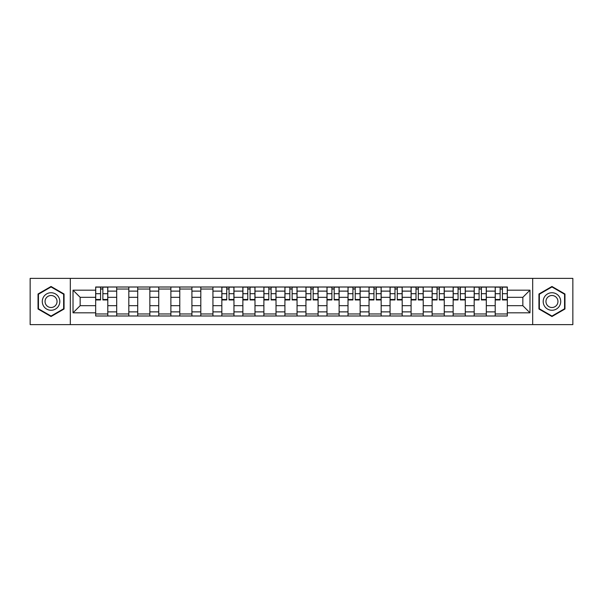 <?xml version="1.0" encoding="UTF-8"?>
<svg xmlns="http://www.w3.org/2000/svg" width="603" height="603" viewBox="0 0 603 603"><rect width="100%" height="100%" fill="white"/><g stroke="black" fill="none" stroke-linecap="round" stroke-linejoin="round"><path stroke-width="0.9" d="M532.683 324.618L572.85 324.618L572.85 278.382L30.15 278.382L30.15 324.618L532.683 324.618L532.683 278.382M116.688 315.995L116.688 291.121L107.794 291.121L107.794 315.995M107.794 291.121L107.794 287.005M116.688 291.121L116.688 287.005M128.823 287.005L128.823 315.995M137.718 315.995L137.718 287.005M149.853 287.005L149.853 315.995M158.747 315.995L158.747 287.005M170.883 287.005L170.883 315.995M179.777 315.995L179.777 287.005M191.912 287.005L191.912 315.995M200.807 315.995L200.807 287.005M212.934 287.005L212.934 315.995M221.836 315.995L221.836 287.005M233.964 287.005L233.964 315.995M242.866 315.995L242.866 287.005M254.994 287.005L254.994 315.995M263.888 315.995L263.888 287.005M276.023 287.005L276.023 315.995M284.918 315.995L284.918 287.005M297.053 287.005L297.053 315.995M305.947 315.995L305.947 287.005M318.083 287.005L318.083 315.995M326.977 315.995L326.977 287.005M339.112 287.005L339.112 315.995M348.006 315.995L348.006 287.005M360.134 287.005L360.134 315.995M369.036 315.995L369.036 287.005M381.164 287.005L381.164 315.995M390.066 315.995L390.066 287.005M402.193 287.005L402.193 315.995M411.088 315.995L411.088 287.005M423.223 287.005L423.223 315.995M432.117 315.995L432.117 287.005M444.253 287.005L444.253 315.995M453.147 315.995L453.147 287.005M465.282 287.005L465.282 315.995M474.177 315.995L474.177 287.005M486.312 287.005L486.312 315.995M495.206 315.995L495.206 287.005M495.206 305.676L486.312 305.676M474.177 305.676L465.282 305.676M453.147 305.676L444.253 305.676M432.117 305.676L423.223 305.676M411.088 305.676L402.193 305.676M390.066 305.676L381.164 305.676M369.036 305.676L360.134 305.676M348.006 305.676L339.112 305.676M326.977 305.676L318.083 305.676M305.947 305.676L297.053 305.676M284.918 305.676L276.023 305.676M263.888 305.676L254.994 305.676M242.866 305.676L233.964 305.676M221.836 305.676L212.934 305.676M200.807 305.676L191.912 305.676M179.777 305.676L170.883 305.676M158.747 305.676L149.853 305.676M137.718 305.676L128.823 305.676M116.688 305.676L107.794 305.676M495.206 297.324L486.312 297.324M474.177 297.324L465.282 297.324M453.147 297.324L444.253 297.324M432.117 297.324L423.223 297.324M411.088 297.324L402.193 297.324M390.066 297.324L381.164 297.324M369.036 297.324L360.134 297.324M348.006 297.324L339.112 297.324M326.977 297.324L318.083 297.324M305.947 297.324L297.053 297.324M284.918 297.324L276.023 297.324M263.888 297.324L254.994 297.324M242.866 297.324L233.964 297.324M221.836 297.324L212.934 297.324M200.807 297.324L191.912 297.324M179.777 297.324L170.883 297.324M158.747 297.324L149.853 297.324M137.718 297.324L128.823 297.324M116.688 297.324L107.794 297.324M80.161 305.676L95.666 305.676L95.666 297.324L80.161 297.324L80.161 305.676L73.016 312.821L73.016 290.179L95.666 290.179L95.666 297.324M507.334 297.324L507.334 305.676L522.839 305.676L522.839 297.324L507.334 297.324L507.334 287.005L95.666 287.005L95.666 290.179M507.334 290.179L529.984 290.179L529.984 312.821L507.334 312.821L507.334 305.676M95.666 305.676L95.666 315.995L507.334 315.995L507.334 312.821M95.666 312.821L73.016 312.821M70.317 324.618L70.317 278.382M64.054 293.993L51.044 286.478L38.034 293.993L38.034 309.007L51.044 316.522L64.054 309.007L64.054 293.993M564.966 293.993L551.956 286.478L538.946 293.993L538.946 309.007L551.956 316.522L564.966 309.007L564.966 293.993M107.794 313.967L95.666 313.967M100.58 289.033L102.872 289.033M128.823 313.967L116.688 313.967M116.688 289.033L128.823 289.033M149.853 313.967L137.718 313.967M137.718 289.033L149.853 289.033M170.883 313.967L158.747 313.967M158.747 289.033L170.883 289.033M191.912 313.967L179.777 313.967M179.777 289.033L191.912 289.033M212.934 313.967L200.807 313.967M200.807 289.033L212.934 289.033M233.964 313.967L221.836 313.967M226.751 289.033L229.042 289.033M254.994 313.967L242.866 313.967M247.78 289.033L250.072 289.033M276.023 313.967L263.888 313.967M268.81 289.033L271.101 289.033M297.053 313.967L284.918 313.967M289.839 289.033L292.131 289.033M318.083 313.967L305.947 313.967M310.869 289.033L313.161 289.033M339.112 313.967L326.977 313.967M331.899 289.033L334.19 289.033M360.134 313.967L348.006 313.967M352.928 289.033L355.22 289.033M381.164 313.967L369.036 313.967M373.958 289.033L376.249 289.033M402.193 313.967L390.066 313.967M394.98 289.033L397.271 289.033M423.223 313.967L411.088 313.967M416.01 289.033L418.301 289.033M444.253 313.967L432.117 313.967M437.039 289.033L439.331 289.033M465.282 313.967L453.147 313.967M458.069 289.033L460.36 289.033M486.312 313.967L474.177 313.967M479.099 289.033L481.39 289.033M507.334 313.967L495.206 313.967M500.128 289.033L502.42 289.033M73.016 290.179L80.161 297.324M522.839 305.676L529.984 312.821M522.839 297.324L529.984 290.179M102.872 299.947L102.872 287.141L107.726 287.141L107.726 299.947L102.872 299.947M100.58 288.897L102.872 288.897M100.58 287.141L95.726 287.141L95.726 299.947L100.58 299.947L100.58 287.141L102.872 287.141M43.454 305.879A8.759 8.759 0 0 0 55.423 309.09A8.759 8.759 0 0 0 58.634 297.121A8.759 8.759 0 0 0 46.665 293.91A8.759 8.759 0 0 0 43.454 305.879M45.851 304.5A6 6 0 0 0 54.044 306.693A6 6 0 0 0 56.237 298.5A6 6 0 0 0 48.044 296.307A6 6 0 0 0 45.851 304.5M51.044 286.945L63.647 294.226L63.647 308.774L51.044 316.055L38.441 308.774L38.441 294.226L51.044 286.945M544.366 305.879A8.759 8.759 0 0 0 556.335 309.09A8.759 8.759 0 0 0 559.546 297.121A8.759 8.759 0 0 0 547.577 293.91A8.759 8.759 0 0 0 544.366 305.879M546.763 304.5A6 6 0 0 0 554.956 306.693A6 6 0 0 0 557.149 298.5A6 6 0 0 0 548.956 296.307A6 6 0 0 0 546.763 304.5M551.956 286.945L564.559 294.226L564.559 308.774L551.956 316.055L539.353 308.774L539.353 294.226L551.956 286.945M229.042 299.947L229.042 287.141L233.896 287.141L233.896 299.947L229.042 299.947M226.751 288.897L229.042 288.897M226.751 287.141L221.904 287.141L221.904 299.947L226.751 299.947L226.751 287.141L229.042 287.141M250.072 299.947L250.072 287.141L254.926 287.141L254.926 299.947L250.072 299.947M247.78 288.897L250.072 288.897M247.78 287.141L242.934 287.141L242.934 299.947L247.78 299.947L247.78 287.141L250.072 287.141M271.101 299.947L271.101 287.141L275.955 287.141L275.955 299.947L271.101 299.947M268.81 288.897L271.101 288.897M268.81 287.141L263.956 287.141L263.956 299.947L268.81 299.947L268.81 287.141L271.101 287.141M292.131 299.947L292.131 287.141L296.985 287.141L296.985 299.947L292.131 299.947M289.839 288.897L292.131 288.897M289.839 287.141L284.985 287.141L284.985 299.947L289.839 299.947L289.839 287.141L292.131 287.141M313.161 299.947L313.161 287.141L318.015 287.141L318.015 299.947L313.161 299.947M310.869 288.897L313.161 288.897M310.869 287.141L306.015 287.141L306.015 299.947L310.869 299.947L310.869 287.141L313.161 287.141M334.19 299.947L334.19 287.141L339.044 287.141L339.044 299.947L334.19 299.947M331.899 288.897L334.19 288.897M331.899 287.141L327.045 287.141L327.045 299.947L331.899 299.947L331.899 287.141L334.19 287.141M355.22 299.947L355.22 287.141L360.066 287.141L360.066 299.947L355.22 299.947M352.928 288.897L355.22 288.897M352.928 287.141L348.074 287.141L348.074 299.947L352.928 299.947L352.928 287.141L355.22 287.141M376.249 299.947L376.249 287.141L381.096 287.141L381.096 299.947L376.249 299.947M373.958 288.897L376.249 288.897M373.958 287.141L369.104 287.141L369.104 299.947L373.958 299.947L373.958 287.141L376.249 287.141M397.271 299.947L397.271 287.141L402.126 287.141L402.126 299.947L397.271 299.947M394.98 288.897L397.271 288.897M394.98 287.141L390.133 287.141L390.133 299.947L394.98 299.947L394.98 287.141L397.271 287.141M418.301 299.947L418.301 287.141L423.155 287.141L423.155 299.947L418.301 299.947M416.01 288.897L418.301 288.897M416.01 287.141L411.156 287.141L411.156 299.947L416.01 299.947L416.01 287.141L418.301 287.141M439.331 299.947L439.331 287.141L444.185 287.141L444.185 299.947L439.331 299.947M437.039 288.897L439.331 288.897M437.039 287.141L432.185 287.141L432.185 299.947L437.039 299.947L437.039 287.141L439.331 287.141M460.36 299.947L460.36 287.141L465.215 287.141L465.215 299.947L460.36 299.947M458.069 288.897L460.36 288.897M458.069 287.141L453.215 287.141L453.215 299.947L458.069 299.947L458.069 287.141L460.36 287.141M481.39 299.947L481.39 287.141L486.244 287.141L486.244 299.947L481.39 299.947M479.099 288.897L481.39 288.897M479.099 287.141L474.244 287.141L474.244 299.947L479.099 299.947L479.099 287.141L481.39 287.141M502.42 299.947L502.42 287.141L507.274 287.141L507.274 299.947L502.42 299.947M500.128 288.897L502.42 288.897M500.128 287.141L495.274 287.141L495.274 299.947L500.128 299.947L500.128 287.141L502.42 287.141M474.177 291.121L465.282 291.121M453.147 291.121L444.253 291.121M432.117 291.121L423.223 291.121M411.088 291.121L402.193 291.121M390.066 291.121L381.164 291.121M369.036 291.121L360.134 291.121M348.006 291.121L339.112 291.121M326.977 291.121L318.083 291.121M305.947 291.121L297.053 291.121M284.918 291.121L276.023 291.121M263.888 291.121L254.994 291.121M242.866 291.121L233.964 291.121M221.836 291.121L212.934 291.121M200.807 291.121L191.912 291.121M179.777 291.121L170.883 291.121M158.747 291.121L149.853 291.121M137.718 291.121L128.823 291.121M495.206 291.121L486.312 291.121M474.177 311.879L465.282 311.879M453.147 311.879L444.253 311.879M432.117 311.879L423.223 311.879M411.088 311.879L402.193 311.879M390.066 311.879L381.164 311.879M369.036 311.879L360.134 311.879M348.006 311.879L339.112 311.879M326.977 311.879L318.083 311.879M305.947 311.879L297.053 311.879M284.918 311.879L276.023 311.879M263.888 311.879L254.994 311.879M242.866 311.879L233.964 311.879M221.836 311.879L212.934 311.879M200.807 311.879L191.912 311.879M179.777 311.879L170.883 311.879M158.747 311.879L149.853 311.879M137.718 311.879L128.823 311.879M116.688 311.879L107.794 311.879M495.206 311.879L486.312 311.879M102.872 299.487L107.726 299.487M102.872 293.691L107.726 293.691M95.726 299.487L100.58 299.487M95.726 293.691L100.58 293.691M229.042 299.487L233.896 299.487M229.042 293.691L233.896 293.691M221.904 299.487L226.751 299.487M221.904 293.691L226.751 293.691M250.072 299.487L254.926 299.487M250.072 293.691L254.926 293.691M242.934 299.487L247.78 299.487M242.934 293.691L247.78 293.691M271.101 299.487L275.955 299.487M271.101 293.691L275.955 293.691M263.956 299.487L268.81 299.487M263.956 293.691L268.81 293.691M292.131 299.487L296.985 299.487M292.131 293.691L296.985 293.691M284.985 299.487L289.839 299.487M284.985 293.691L289.839 293.691M313.161 299.487L318.015 299.487M313.161 293.691L318.015 293.691M306.015 299.487L310.869 299.487M306.015 293.691L310.869 293.691M334.19 299.487L339.044 299.487M334.19 293.691L339.044 293.691M327.045 299.487L331.899 299.487M327.045 293.691L331.899 293.691M355.22 299.487L360.066 299.487M355.22 293.691L360.066 293.691M348.074 299.487L352.928 299.487M348.074 293.691L352.928 293.691M376.249 299.487L381.096 299.487M376.249 293.691L381.096 293.691M369.104 299.487L373.958 299.487M369.104 293.691L373.958 293.691M397.271 299.487L402.126 299.487M397.271 293.691L402.126 293.691M390.133 299.487L394.98 299.487M390.133 293.691L394.98 293.691M418.301 299.487L423.155 299.487M418.301 293.691L423.155 293.691M411.156 299.487L416.01 299.487M411.156 293.691L416.01 293.691M439.331 299.487L444.185 299.487M439.331 293.691L444.185 293.691M432.185 299.487L437.039 299.487M432.185 293.691L437.039 293.691M460.36 299.487L465.215 299.487M460.36 293.691L465.215 293.691M453.215 299.487L458.069 299.487M453.215 293.691L458.069 293.691M481.39 299.487L486.244 299.487M481.39 293.691L486.244 293.691M474.244 299.487L479.099 299.487M474.244 293.691L479.099 293.691M502.42 299.487L507.274 299.487M502.42 293.691L507.274 293.691M495.274 299.487L500.128 299.487M495.274 293.691L500.128 293.691"/></g></svg>
